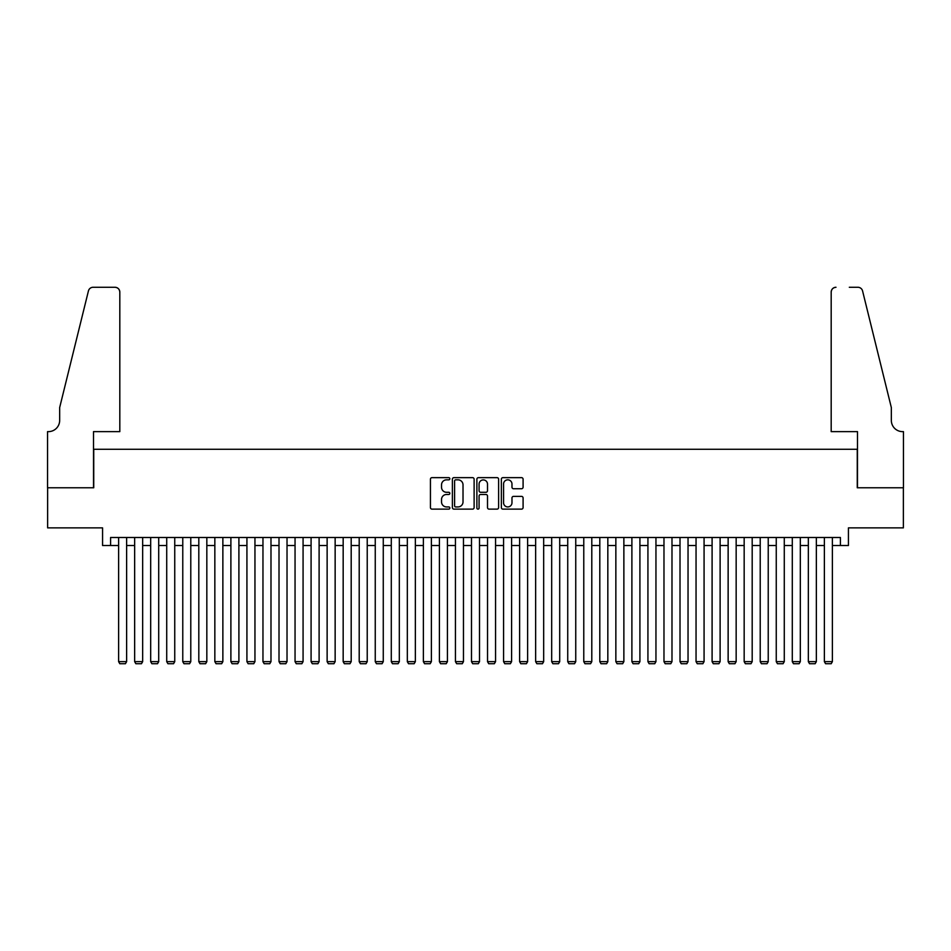 <?xml version="1.0" encoding="UTF-8"?>
<svg xmlns="http://www.w3.org/2000/svg" width="951" height="951" viewBox="0 0 951 951"><rect width="100%" height="100%" fill="white"/><g stroke="black" fill="none" stroke-linecap="round" stroke-linejoin="round"><path stroke-width="1.43" d="M449.835 478.745A1.106 1.106 0 0 0 448.729 477.64L432.004 477.64A1.569 1.569 0 0 0 430.434 479.209L430.434 507.561A1.569 1.569 0 0 0 432.004 509.13L448.729 509.13A1.106 1.106 0 0 0 449.835 508.024A1.106 1.106 0 0 0 448.729 506.931L446.566 506.931A5.04 5.04 0 0 1 441.526 501.89L441.526 499.525A5.04 5.04 0 0 1 446.566 494.484L448.729 494.484A1.106 1.106 0 0 0 449.835 493.379A1.106 1.106 0 0 0 448.729 492.285L446.566 492.285A5.04 5.04 0 0 1 441.526 487.245L441.526 484.879A5.04 5.04 0 0 1 446.566 479.839L448.729 479.839A1.106 1.106 0 0 0 449.835 478.745M521.517 488.743A1.569 1.569 0 0 0 523.086 487.162L523.086 479.209A1.569 1.569 0 0 0 521.517 477.64L502.936 477.64A1.569 1.569 0 0 0 501.355 479.209L501.355 507.561A1.569 1.569 0 0 0 502.936 509.13L521.517 509.13A1.569 1.569 0 0 0 523.086 507.561L523.086 497.955A1.569 1.569 0 0 0 521.517 496.374L513.564 496.374A1.569 1.569 0 0 0 511.983 497.955L511.983 502.71A4.208 4.208 0 0 1 507.775 506.931A4.208 4.208 0 0 1 503.566 502.71L503.566 484.059A4.208 4.208 0 0 1 507.775 479.839A4.208 4.208 0 0 1 511.983 484.059L511.983 487.162A1.569 1.569 0 0 0 513.564 488.743L521.517 488.743M110.589 545.517L110.589 537.493L840.411 537.493L840.411 545.517L848.435 545.517L848.435 527.876L903.367 527.876L903.367 487.768L857.255 487.768L857.255 449.276L93.745 449.276L93.745 487.768L47.633 487.768L47.633 527.876L102.565 527.876L102.565 545.517L118.613 545.517M474.121 479.209A1.569 1.569 0 0 0 472.552 477.64L453.972 477.64A1.569 1.569 0 0 0 452.391 479.209L452.391 507.561A1.569 1.569 0 0 0 453.972 509.13L472.552 509.13A1.569 1.569 0 0 0 474.121 507.561L474.121 479.209M478.448 477.64L497.028 477.64A1.569 1.569 0 0 1 498.609 479.209L498.609 507.561A1.569 1.569 0 0 1 497.028 509.13L489.076 509.13A1.569 1.569 0 0 1 487.506 507.561L487.506 496.065A1.569 1.569 0 0 0 485.925 494.484L480.659 494.484A1.569 1.569 0 0 0 479.078 496.065L479.078 508.024A1.106 1.106 0 0 1 477.984 509.13A1.106 1.106 0 0 1 476.879 508.024L476.879 479.209A1.569 1.569 0 0 1 478.448 477.64M126.626 545.517L134.65 545.517M142.662 545.517L150.686 545.517M158.71 545.517L166.722 545.517M174.746 545.517L182.77 545.517M190.782 545.517L198.807 545.517M206.831 545.517L214.843 545.517M222.867 545.517L230.891 545.517M238.903 545.517L246.927 545.517M254.951 545.517L262.963 545.517M270.987 545.517L279.012 545.517M287.024 545.517L295.048 545.517M303.072 545.517L311.084 545.517M319.108 545.517L327.132 545.517M335.144 545.517L343.168 545.517M351.192 545.517L359.205 545.517M367.229 545.517L375.253 545.517M383.265 545.517L391.289 545.517M399.313 545.517L407.325 545.517M415.349 545.517L423.373 545.517M431.385 545.517L439.41 545.517M447.434 545.517L455.446 545.517M463.47 545.517L471.494 545.517M479.506 545.517L487.53 545.517M495.554 545.517L503.566 545.517M511.59 545.517L519.615 545.517M527.627 545.517L535.651 545.517M543.675 545.517L551.687 545.517M559.711 545.517L567.735 545.517M575.747 545.517L583.771 545.517M591.795 545.517L599.808 545.517M607.832 545.517L615.856 545.517M623.868 545.517L631.892 545.517M639.916 545.517L647.928 545.517M655.952 545.517L663.976 545.517M671.988 545.517L680.013 545.517M688.037 545.517L696.049 545.517M704.073 545.517L712.097 545.517M720.109 545.517L728.133 545.517M736.157 545.517L744.169 545.517M752.193 545.517L760.218 545.517M768.23 545.517L776.254 545.517M784.278 545.517L792.29 545.517M800.314 545.517L808.338 545.517M816.35 545.517L824.374 545.517M832.387 545.517L840.411 545.517M455.707 479.839A1.106 1.106 0 0 0 454.602 480.944L454.602 505.825A1.106 1.106 0 0 0 455.707 506.931L457.99 506.931A5.04 5.04 0 0 0 463.018 501.89L463.018 484.879A5.04 5.04 0 0 0 457.99 479.839L455.707 479.839M487.506 484.13A4.208 4.208 0 0 0 483.298 479.922A4.208 4.208 0 0 0 479.078 484.13L479.078 490.704A1.569 1.569 0 0 0 480.659 492.285L485.925 492.285A1.569 1.569 0 0 0 487.506 490.704L487.506 484.13M126.626 537.493L126.626 661.646L118.613 661.646L118.613 537.493M126.626 661.646L125.425 663.727L119.814 663.727L118.613 661.646M119.814 431.635L119.814 292.076A4.814 4.814 0 0 0 115 287.273L93.103 287.273A4.814 4.814 0 0 0 88.431 290.935L59.663 407.575L59.663 420.401A11.234 11.234 0 0 1 48.43 431.635L47.55 431.635L47.55 487.768L93.507 487.768L93.507 431.635L119.814 431.635L119.814 292.076C119.505 289.175 117.9 287.571 115 287.273L101.686 287.273M88.431 290.935C89.656 288.296 89.656 288.296 88.431 290.935C89.656 288.296 89.656 288.296 88.431 290.935M59.663 420.401A11.234 11.234 0 0 1 48.43 431.635M831.186 431.635L831.186 292.076L831.186 431.635L857.493 431.635L857.493 487.768L903.45 487.768L903.45 431.635L902.57 431.635A11.234 11.234 0 0 1 891.337 420.401A11.234 11.234 0 0 0 902.57 431.635M882.516 371.805L862.569 290.935L891.337 407.575L891.337 420.401M849.314 287.273L857.897 287.273A4.814 4.814 0 0 1 862.569 290.935C861.344 288.296 861.344 288.296 862.569 290.935C861.344 288.296 861.344 288.296 862.569 290.935M836 287.273A4.814 4.814 0 0 0 831.186 292.076C831.495 289.175 833.1 287.571 836 287.273M142.662 537.493L142.662 661.646L134.65 661.646L134.65 537.493M142.662 661.646L141.461 663.727L135.85 663.727L134.65 661.646M158.71 537.493L158.71 661.646L150.686 661.646L150.686 537.493M158.71 661.646L157.509 663.727L151.887 663.727L150.686 661.646M174.746 537.493L174.746 661.646L166.722 661.646L166.722 537.493M174.746 661.646L173.546 663.727L167.935 663.727L166.722 661.646M190.782 537.493L190.782 661.646L182.77 661.646L182.77 537.493M190.782 661.646L189.582 663.727L183.971 663.727L182.77 661.646M206.831 537.493L206.831 661.646L198.807 661.646L198.807 537.493M206.831 661.646L205.63 663.727L200.007 663.727L198.807 661.646M222.867 537.493L222.867 661.646L214.843 661.646L214.843 537.493M222.867 661.646L221.666 663.727L216.055 663.727L214.843 661.646M238.903 537.493L238.903 661.646L230.891 661.646L230.891 537.493M238.903 661.646L237.702 663.727L232.092 663.727L230.891 661.646M254.951 537.493L254.951 661.646L246.927 661.646L246.927 537.493M254.951 661.646L253.751 663.727L248.128 663.727L246.927 661.646M270.987 537.493L270.987 661.646L262.963 661.646L262.963 537.493M270.987 661.646L269.787 663.727L264.176 663.727L262.963 661.646M287.024 537.493L287.024 661.646L279.012 661.646L279.012 537.493M287.024 661.646L285.823 663.727L280.212 663.727L279.012 661.646M303.072 537.493L303.072 661.646L295.048 661.646L295.048 537.493M303.072 661.646L301.871 663.727L296.248 663.727L295.048 661.646M319.108 537.493L319.108 661.646L311.084 661.646L311.084 537.493M319.108 661.646L317.907 663.727L312.297 663.727L311.084 661.646M335.144 537.493L335.144 661.646L327.132 661.646L327.132 537.493M335.144 661.646L333.944 663.727L328.333 663.727L327.132 661.646M351.192 537.493L351.192 661.646L343.168 661.646L343.168 537.493M351.192 661.646L349.992 663.727L344.369 663.727L343.168 661.646M367.229 537.493L367.229 661.646L359.205 661.646L359.205 537.493M367.229 661.646L366.028 663.727L360.417 663.727L359.205 661.646M383.265 537.493L383.265 661.646L375.253 661.646L375.253 537.493M383.265 661.646L382.064 663.727L376.453 663.727L375.253 661.646M399.313 537.493L399.313 661.646L391.289 661.646L391.289 537.493M399.313 661.646L398.112 663.727L392.49 663.727L391.289 661.646M415.349 537.493L415.349 661.646L407.325 661.646L407.325 537.493M415.349 661.646L414.149 663.727L408.538 663.727L407.325 661.646M431.385 537.493L431.385 661.646L423.373 661.646L423.373 537.493M431.385 661.646L430.185 663.727L424.574 663.727L423.373 661.646M447.434 537.493L447.434 661.646L439.41 661.646L439.41 537.493M447.434 661.646L446.221 663.727L440.61 663.727L439.41 661.646M463.47 537.493L463.47 661.646L455.446 661.646L455.446 537.493M463.47 661.646L462.269 663.727L456.658 663.727L455.446 661.646M479.506 537.493L479.506 661.646L471.494 661.646L471.494 537.493M479.506 661.646L478.305 663.727L472.695 663.727L471.494 661.646M495.554 537.493L495.554 661.646L487.53 661.646L487.53 537.493M495.554 661.646L494.342 663.727L488.731 663.727L487.53 661.646M511.59 537.493L511.59 661.646L503.566 661.646L503.566 537.493M511.59 661.646L510.39 663.727L504.779 663.727L503.566 661.646M527.627 537.493L527.627 661.646L519.615 661.646L519.615 537.493M527.627 661.646L526.426 663.727L520.815 663.727L519.615 661.646M543.675 537.493L543.675 661.646L535.651 661.646L535.651 537.493M543.675 661.646L542.462 663.727L536.851 663.727L535.651 661.646M559.711 537.493L559.711 661.646L551.687 661.646L551.687 537.493M559.711 661.646L558.51 663.727L552.888 663.727L551.687 661.646M575.747 537.493L575.747 661.646L567.735 661.646L567.735 537.493M575.747 661.646L574.547 663.727L568.936 663.727L567.735 661.646M591.795 537.493L591.795 661.646L583.771 661.646L583.771 537.493M591.795 661.646L590.583 663.727L584.972 663.727L583.771 661.646M607.832 537.493L607.832 661.646L599.808 661.646L599.808 537.493M607.832 661.646L606.631 663.727L601.008 663.727L599.808 661.646M623.868 537.493L623.868 661.646L615.856 661.646L615.856 537.493M623.868 661.646L622.667 663.727L617.056 663.727L615.856 661.646M639.916 537.493L639.916 661.646L631.892 661.646L631.892 537.493M639.916 661.646L638.703 663.727L633.093 663.727L631.892 661.646M655.952 537.493L655.952 661.646L647.928 661.646L647.928 537.493M655.952 661.646L654.752 663.727L649.129 663.727L647.928 661.646M671.988 537.493L671.988 661.646L663.976 661.646L663.976 537.493M671.988 661.646L670.788 663.727L665.177 663.727L663.976 661.646M688.037 537.493L688.037 661.646L680.013 661.646L680.013 537.493M688.037 661.646L686.824 663.727L681.213 663.727L680.013 661.646M704.073 537.493L704.073 661.646L696.049 661.646L696.049 537.493M704.073 661.646L702.872 663.727L697.249 663.727L696.049 661.646M720.109 537.493L720.109 661.646L712.097 661.646L712.097 537.493M720.109 661.646L718.908 663.727L713.298 663.727L712.097 661.646M736.157 537.493L736.157 661.646L728.133 661.646L728.133 537.493M736.157 661.646L734.945 663.727L729.334 663.727L728.133 661.646M752.193 537.493L752.193 661.646L744.169 661.646L744.169 537.493M752.193 661.646L750.993 663.727L745.37 663.727L744.169 661.646M768.23 537.493L768.23 661.646L760.218 661.646L760.218 537.493M768.23 661.646L767.029 663.727L761.418 663.727L760.218 661.646M784.278 537.493L784.278 661.646L776.254 661.646L776.254 537.493M784.278 661.646L783.065 663.727L777.454 663.727L776.254 661.646M800.314 537.493L800.314 661.646L792.29 661.646L792.29 537.493M800.314 661.646L799.113 663.727L793.491 663.727L792.29 661.646M816.35 537.493L816.35 661.646L808.338 661.646L808.338 537.493M816.35 661.646L815.15 663.727L809.539 663.727L808.338 661.646M832.387 537.493L832.387 661.646L824.374 661.646L824.374 537.493M832.387 661.646L831.186 663.727L825.575 663.727L824.374 661.646"/></g></svg>
